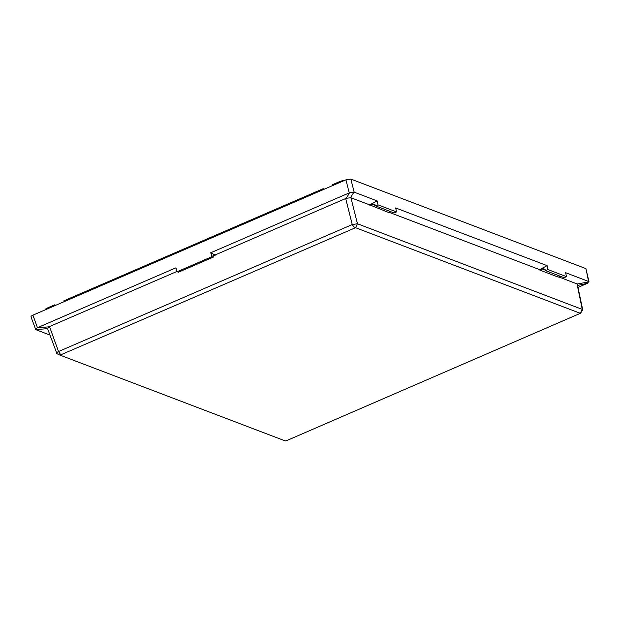 <?xml version="1.0" encoding="UTF-8"?>
<svg xmlns="http://www.w3.org/2000/svg" width="620" height="620" viewBox="0 0 620 620"><rect width="100%" height="100%" fill="white"/><g stroke="black" fill="none" stroke-linecap="round" stroke-linejoin="round"><path stroke-width="0.93" d="M578.096 287.37L587.45 283.317L588.76 281.534L565.603 272.692L566.51 276.66L564.099 277.706L545.6 270.653A3.022 2.643 -69.1 0 0 542.244 269.01L539.788 270.072L558.287 277.117L560.294 276.249M286.308 440.758L580.336 313.325L355.531 227.687L60.76 354.841L60.435 355.283L285.239 440.921L286.308 440.758M177.056 271.421L49.499 326.57L58.544 351.532L60.76 354.841L60.435 355.283L56.947 353.702C56.071 353.276 56.606 352.555 58.544 351.532L352.238 224.549L357.461 223.766L582.265 309.396L580.01 313.767M213.032 256.339L215.109 255.44L214.977 255.022L346.255 198.284L350.897 197.726L357.461 223.766L355.531 227.687M345.673 198.516L352.238 224.549L354.462 227.85M215.109 255.44L213.102 255.246M213.21 257.176L211.924 256.688L177.15 271.731L178.428 272.219L213.21 257.176A3.022 1.116 -113.4 0 1 213.381 254.929A3.022 1.116 -113.4 0 1 213.799 254.944M177.15 271.731L175.948 267.801L37.068 327.864L35.758 329.646L49.895 335.048M214.977 255.022L210.722 252.766L211.924 256.688M210.722 252.766L349.626 192.719L353.927 192.076L377.131 200.896L369.721 204.902L350.897 197.726M558.76 276.915L577.267 284.007L589 281.852L585.939 268.63L350.858 179.079L345.937 179.823L32.907 315.162C31.078 316.045 30.574 316.727 31.403 317.208M539.788 270.072L539.687 269.646L547.096 265.639L548.01 269.615L566.51 276.66M388.794 212.164L539.687 269.646M390.329 211.505L388.322 212.373L369.721 204.902M547.096 265.639L395.637 207.94L396.544 211.908L378.037 204.863L375.627 205.902A3.022 2.643 110.9 0 0 372.271 204.259L369.815 205.321M378.037 204.863L377.131 200.896M396.544 211.908L394.134 212.954L375.627 205.902M548.01 269.615L545.6 270.653M580.398 313.511L582.722 309.861L577.267 284.007M582.722 309.861L582.265 309.396M47.655 328.608L49.499 326.57M47.484 328.391L56.947 353.702M47.562 328.615L35.758 329.646L31 316.867M45.485 309.729L45.462 309.628A3.728 1.17 164.2 0 1 47.36 307.977L54.87 304.73L55.482 305.404M323.469 189.534L323.237 188.689L323.849 189.371M340 182.389L339.76 181.544L332.25 184.791L332.483 185.636M339.76 181.544A3.728 1.17 -15.8 0 1 343.937 180.683M323.237 188.689L63.883 300.832L64.116 301.669M54.87 304.73L55.102 305.567M37.448 327.685L32.907 315.162M349.231 192.882L345.937 179.823M350.858 179.079L354.152 192.146M346.255 198.284L349.626 192.719M353.927 192.076L350.556 197.641M577.011 283.867L582.265 309.403M585.939 268.63L588.574 281.441M372.271 204.259L375.472 205.476M577.693 285.409L587.45 283.317M545.437 270.227L542.244 269.01M48.972 326.825L37.068 327.864M47.36 307.977L47.593 308.814M60.419 355.276L56.815 353.656"/></g></svg>
